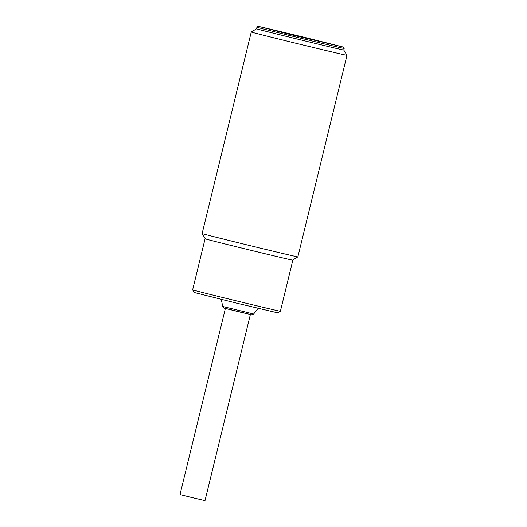 <?xml version="1.0" encoding="UTF-8"?>
<svg xmlns="http://www.w3.org/2000/svg" width="527" height="527" viewBox="0 0 527 527"><rect width="100%" height="100%" fill="white"/><g stroke="black" fill="none" stroke-linecap="round" stroke-linejoin="round"><path stroke-width="0.79" d="M225.372 308.453L180.003 494.557L190.543 497.224L205.003 500.65L250.371 314.547M292.61 260.094A45.164 0.336 -166.3 0 1 292.834 260.186A45.164 0.336 -166.3 0 1 238.415 247.262A45.164 0.336 -166.3 0 1 205.082 238.797A45.164 0.336 -166.3 0 1 205.319 238.817M280.384 311.246L277.742 312.854L235.918 302.985L194.239 292.498L192.632 289.85A45.164 0.336 13.7 0 0 225.971 298.315A45.164 0.336 13.7 0 0 280.384 311.246A45.164 0.336 13.7 0 0 280.39 311.24L292.834 260.186M289.692 37.2A44.887 0.336 13.7 0 0 343.775 50.045A44.887 0.336 -166.3 0 1 300.087 39.742A44.887 0.336 -166.3 0 1 256.557 28.781A44.887 0.336 13.7 0 0 289.692 37.2M344.164 48.451L343.775 50.045L346.997 55.335A49.268 0.369 -166.3 0 1 346.997 55.342A49.268 0.369 -166.3 0 1 287.63 41.238A49.268 0.369 -166.3 0 1 251.26 32.002A49.268 0.369 -166.3 0 1 251.267 32.002L256.557 28.787L256.945 27.193A44.887 0.336 13.7 0 0 290.081 35.605A44.887 0.336 13.7 0 0 344.164 48.451L342.972 46.989L301.767 36.653L262.077 27.173L258.026 26.35L256.945 27.193M238.481 247.275A44.887 0.336 13.7 0 0 292.564 260.127L297.86 256.906A49.268 0.369 13.7 0 1 238.494 242.802A49.268 0.369 13.7 0 1 202.131 233.573A49.268 0.369 13.7 0 0 202.131 233.573L205.346 238.863A44.887 0.336 13.7 0 0 238.481 247.275M225.391 308.374L250.384 314.467M253.645 314.006L251.899 314.83L239.126 311.872L224.357 308.176L222.71 306.464L253.645 314.006L258.171 308.361M290.594 34.598L342.886 46.962L259.515 26.607L290.594 34.598M192.632 289.85L205.082 238.797M222.71 306.464L221.3 299.402M251.26 32.002L202.124 233.566M346.997 55.342L297.86 256.906"/></g></svg>
